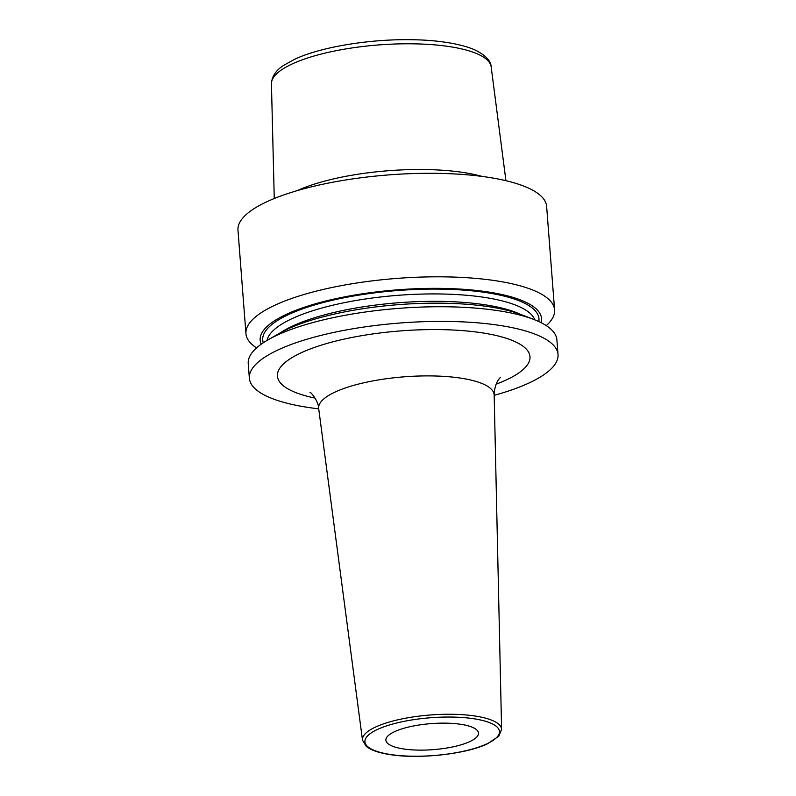 <?xml version="1.0" encoding="UTF-8"?>
<svg xmlns="http://www.w3.org/2000/svg" width="796" height="796" viewBox="0 0 796 796"><rect width="100%" height="100%" fill="white"/><g stroke="black" fill="none" stroke-linecap="round" stroke-linejoin="round"><path stroke-width="1.19" d="M482.187 176.443A116.893 32.865 175.6 0 0 297.067 190.682M546.285 325.614A154.782 43.521 175.6 0 0 554.593 309.923L546.633 206.413A154.782 43.521 175.6 0 0 438.009 173.359A154.782 43.521 175.6 0 0 266.929 201.706A154.782 43.521 -4.4 0 0 237.974 230.163L245.944 333.673A154.782 43.521 175.6 0 0 256.561 347.912M494.177 395.333A154.782 43.521 -4.4 0 0 529.071 382.966A154.782 43.521 175.6 0 0 558.026 354.509A154.782 43.521 175.6 0 0 449.402 321.465A154.782 43.521 175.6 0 0 278.321 349.802A154.782 43.521 -4.4 0 0 249.367 378.259A154.782 43.521 -4.4 0 0 318.718 408.836M558.026 354.509L556.892 339.852A154.782 43.521 175.6 0 0 533.847 319.475A154.782 43.521 175.6 0 0 277.197 335.146A154.782 43.521 175.6 0 0 267.904 339.932A154.782 43.521 175.6 0 0 248.243 363.603L249.367 378.259M554.593 309.923A154.782 43.521 175.6 0 0 445.969 276.879A154.782 43.521 175.6 0 0 274.889 305.226A154.782 43.521 175.6 0 0 245.944 333.673M533.847 319.475L521.659 314.768A141.101 39.681 175.6 0 0 287.694 329.056A141.101 39.681 -4.4 0 0 279.227 333.425L267.904 339.932M261.227 344.2A141.101 39.681 -4.4 0 1 286.55 314.251A141.101 39.681 175.6 0 1 449.382 288.58A141.101 39.681 175.6 0 1 541.101 322.659M469.799 741.603A46.437 13.054 175.6 0 0 478.486 733.066A46.437 13.054 175.6 0 0 445.899 723.156A46.437 13.054 175.6 0 0 394.577 731.663A46.437 13.054 175.6 0 0 385.891 740.2A46.437 13.054 175.6 0 0 418.477 750.111A46.437 13.054 175.6 0 0 469.799 741.603M271.436 83.819C271.854 76.376 275.973 70.207 283.794 65.302L294.49 59.352C321.285 46.616 372.448 38.487 415.413 39.8C436.039 40.188 461.511 43.462 476.217 50.546C485.978 55.68 490.963 61.143 491.172 66.904A110.206 30.984 175.6 0 0 413.114 43.82A110.206 30.984 175.6 0 0 292.072 64.008A110.206 30.984 -4.4 0 0 271.436 83.819L274.262 198.522M280.51 332.698A134.663 37.87 -4.4 0 1 292.63 326.042A134.663 37.87 175.6 0 1 520.285 314.241M534.763 319.833A134.663 37.87 175.6 0 0 435.89 293.923A134.663 37.87 175.6 0 0 292.052 318.639A134.663 37.87 -4.4 0 0 267.048 340.429M263.307 342.768A138.534 38.954 -4.4 0 1 288.64 314.519A138.534 38.954 175.6 0 1 446.506 289.256A138.534 38.954 175.6 0 1 538.822 321.564M496.117 384.179A126.654 35.611 175.6 0 0 506.286 379.951A126.654 35.611 175.6 0 0 477.381 332.161A126.654 35.611 175.6 0 0 301.107 352.817A126.654 35.611 175.6 0 0 315.087 398.109M500.226 377.692C501.619 376.568 494.565 380.896 494.167 395.105A88.008 24.746 175.6 0 0 433.024 375.941A88.008 24.746 175.6 0 0 335.106 392.05A88.008 24.746 175.6 0 0 318.689 408.607C318.609 401.025 310.719 392.01 310.032 392.329L310.042 392.329M501.599 729.474L498.863 736.121L487.63 743.743C466.138 754.2 418.388 759.394 389.473 754.508C378.627 752.827 370.896 750.111 366.269 746.369L362.498 740.18A69.769 19.621 -4.4 0 1 375.513 727.056A69.769 19.621 -4.4 0 1 453.133 714.291A69.769 19.621 -4.4 0 1 501.599 729.474L494.167 395.105M377.553 729.405A67.451 18.965 -4.4 0 1 471.421 718.41A67.451 18.965 -4.4 0 1 486.824 743.862A67.451 18.965 -4.4 0 1 392.945 754.857A67.451 18.965 -4.4 0 1 377.553 729.405M491.172 66.904L505.928 180.702M362.498 740.18L318.689 408.607"/></g></svg>
